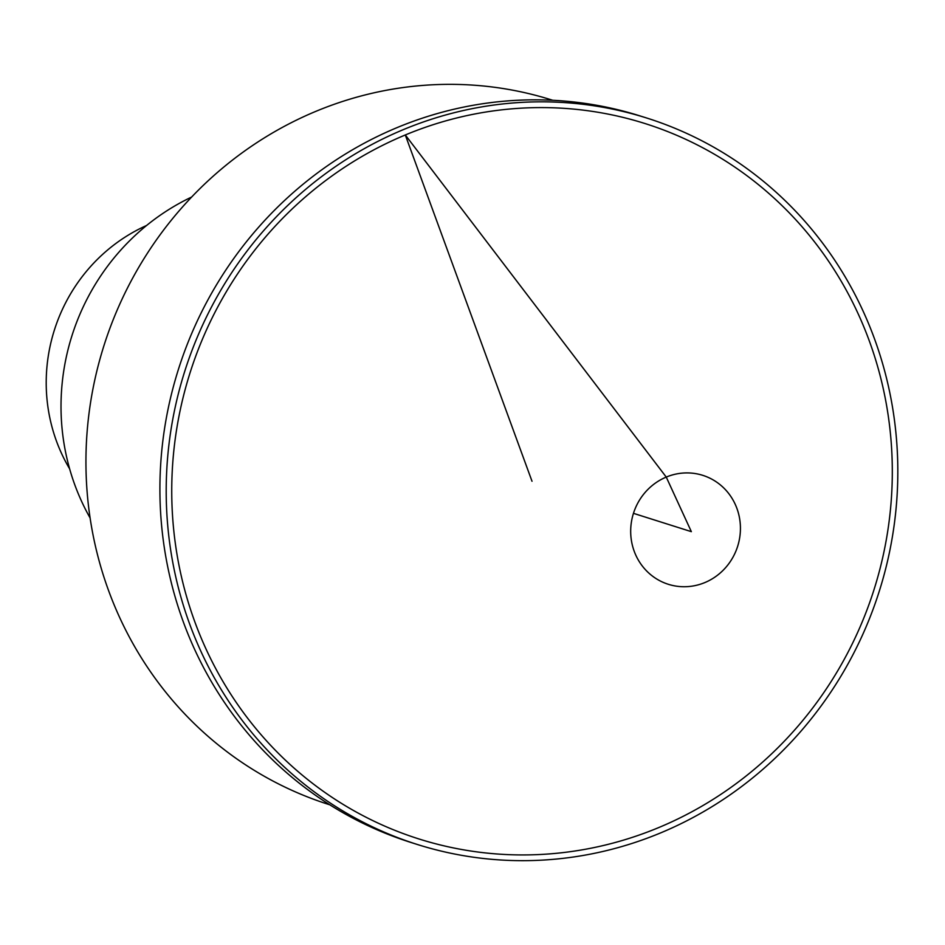 <?xml version="1.0" encoding="UTF-8"?>
<svg xmlns="http://www.w3.org/2000/svg" width="945" height="945" viewBox="0 0 945 945"><rect width="100%" height="100%" fill="white"/><g stroke="black" fill="none" stroke-linecap="round" stroke-linejoin="round"><path stroke-width="1.42" d="M552.731 100.276L552.211 100.111A369.483 353.335 107.6 0 0 315.949 111.309A369.483 353.335 107.6 0 0 86.007 469.192A369.483 353.335 107.6 0 0 329.321 804.656L329.84 804.809M146.593 225.477A167.596 160.272 107.6 0 0 69.611 468.803M191.634 197.044A225.17 215.33 107.6 0 0 90.106 517.966M660.697 832.876A380.906 364.262 107.6 0 0 897.75 463.924A380.906 364.262 107.6 0 0 646.912 118.078A380.906 364.262 107.6 0 0 184.724 371.373A380.906 364.262 107.6 0 0 417.123 844.417A380.906 364.262 107.6 0 0 660.697 832.876M646.912 118.078L640.604 116.093A380.906 364.262 107.6 0 0 397.042 127.622A380.906 364.262 107.6 0 0 159.977 496.586A380.906 364.262 107.6 0 0 410.827 842.42L417.123 844.417M658.748 827.56A375.141 358.757 -72.4 0 1 176.585 429.68A375.141 358.757 -72.4 0 1 760.713 186.508A375.141 358.757 -72.4 0 1 658.748 827.56M704.852 582.569A57.137 54.645 -72.4 0 1 634.189 551.207A57.137 54.645 -72.4 0 1 666.249 477.083A57.137 54.645 -72.4 0 1 736.923 508.434A57.137 54.645 -72.4 0 1 704.852 582.569M532.011 481.253L405.287 134.946L666.249 477.083L691.35 531.657L633.457 513.336"/></g></svg>
